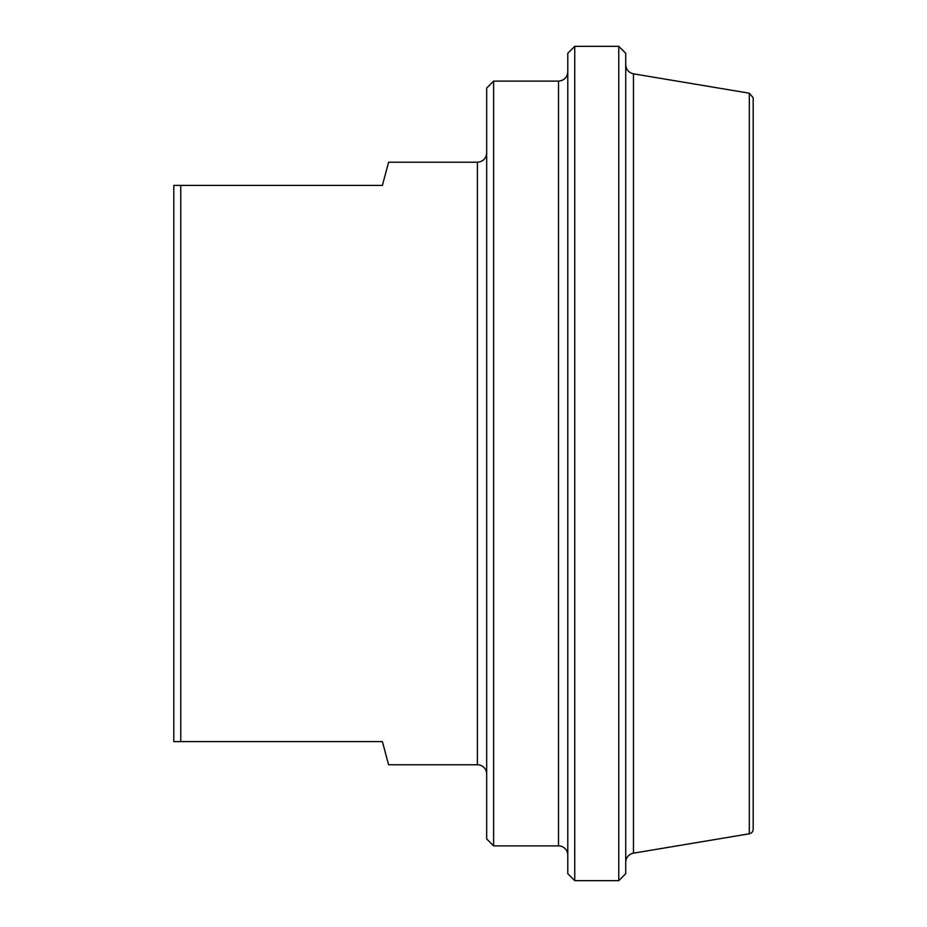 <?xml version="1.0" encoding="UTF-8"?>
<svg xmlns="http://www.w3.org/2000/svg" width="927" height="927" viewBox="0 0 927 927"><rect width="100%" height="100%" fill="white"/><g stroke="black" fill="none" stroke-linecap="round" stroke-linejoin="round"><path stroke-width="1.39" d="M477.405 764.775L477.405 162.225L388.598 162.225L382.387 185.4L173.812 185.4L173.812 741.6L382.387 741.6L388.598 764.775L477.405 764.775A9.27 9.27 0 0 1 486.675 774.045M180.765 741.6L180.765 185.4M493.627 81.112L486.675 88.065L486.675 838.935L493.627 845.887L493.627 81.112L558.517 81.112L558.517 845.887A9.27 9.27 0 0 1 567.788 855.157M574.74 46.35L567.788 53.302L567.788 873.697L574.74 880.65L574.74 46.35L618.772 46.35L618.772 880.65L574.74 880.65M625.725 862.319A9.27 9.27 0 0 1 633.465 853.176L633.465 73.824C628.668 72.654 626.084 69.606 625.725 64.681M618.772 880.65L625.725 873.697L625.725 53.302L618.772 46.35M749.317 833.79A4.635 4.635 0 0 0 753.188 829.213L753.188 97.787L749.317 93.21L749.317 833.79L633.465 853.176M477.405 162.225C483.037 161.68 486.13 158.587 486.675 152.955M558.517 81.112C564.149 80.568 567.243 77.474 567.788 71.843M493.627 845.887L558.517 845.887M749.317 93.21L633.465 73.824"/></g></svg>
